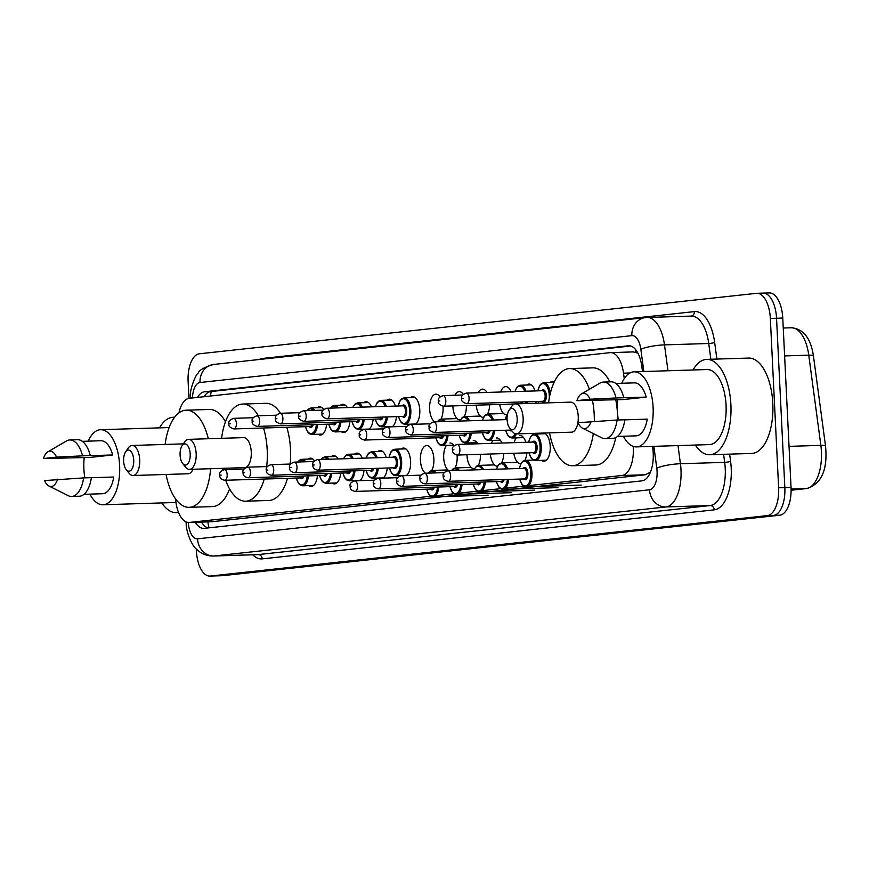 <?xml version="1.0" encoding="UTF-8"?>
<svg xmlns="http://www.w3.org/2000/svg" width="869" height="869" viewBox="0 0 869 869"><rect width="100%" height="100%" fill="white"/><g stroke="black" fill="none" stroke-linecap="round" stroke-linejoin="round"><path stroke-width="1.3" d="M317.218 407.757A14.132 6.746 88.2 0 1 319.531 406.801A14.132 6.746 88.2 0 1 323.692 409.527M340.485 405.226A14.132 6.746 88.2 0 1 342.81 404.27A14.132 6.746 88.2 0 1 347.328 407.583M363.763 402.705A14.132 6.746 88.2 0 1 366.077 401.75A14.132 6.746 88.2 0 1 371.487 406.833M387.031 400.185A14.132 6.746 88.2 0 1 389.355 399.219A14.132 6.746 88.2 0 1 395.406 406.084M410.309 397.654A14.132 6.746 88.2 0 1 412.623 396.698A14.132 6.746 88.2 0 1 419.792 410.103A14.132 6.746 88.2 0 1 415.491 424.257M434.761 421.856A14.132 6.746 88.2 0 1 429.623 409.027A14.132 6.746 88.2 0 1 435.901 394.178A14.132 6.746 88.2 0 1 440.051 396.905M442.962 406.192A14.132 6.746 88.2 0 1 443.06 407.572A14.132 6.746 88.2 0 1 440.941 419.119M460.277 419.89A14.132 6.746 88.2 0 1 460.059 419.912A14.132 6.746 88.2 0 1 452.89 406.507A14.132 6.746 88.2 0 1 452.868 405.91M454.856 395.243A14.132 6.746 88.2 0 1 459.169 391.647A14.132 6.746 88.2 0 1 463.318 394.374M478.135 392.712A14.132 6.746 88.2 0 1 482.436 389.127A14.132 6.746 88.2 0 1 486.966 392.44M500.631 392.006A14.132 6.746 88.2 0 1 505.715 386.596A14.132 6.746 88.2 0 1 511.124 391.68M526.668 385.032A14.132 6.746 88.2 0 1 528.982 384.076A14.132 6.746 88.2 0 1 535.032 390.931M549.936 382.501A14.132 6.746 88.2 0 1 552.26 381.545A14.132 6.746 88.2 0 1 554.205 382.078M331.306 456.594A14.132 6.746 88.2 0 1 333.62 455.638A14.132 6.746 88.2 0 1 338.15 458.951M354.574 454.063A14.132 6.746 88.2 0 1 356.898 453.107A14.132 6.746 88.2 0 1 362.297 458.191M377.852 451.543A14.132 6.746 88.2 0 1 380.166 450.587A14.132 6.746 88.2 0 1 386.216 457.442M401.12 449.012A14.132 6.746 88.2 0 1 403.433 448.056A14.132 6.746 88.2 0 1 410.602 461.461A14.132 6.746 88.2 0 1 406.312 475.615M308.028 459.114A14.132 6.746 88.2 0 1 310.352 458.159A14.132 6.746 88.2 0 1 314.502 460.885M425.571 473.214A14.132 6.746 88.2 0 1 420.433 460.396A14.132 6.746 88.2 0 1 426.712 445.536A14.132 6.746 88.2 0 1 433.87 458.93A14.132 6.746 88.2 0 1 431.763 470.477M448.849 470.694A14.132 6.746 88.2 0 1 443.701 457.865A14.132 6.746 88.2 0 1 446.362 445.439M449.979 443.005A14.132 6.746 88.2 0 1 454.139 445.732M457.051 455.03A14.132 6.746 88.2 0 1 457.148 456.41A14.132 6.746 88.2 0 1 455.03 467.957M474.365 468.728A14.132 6.746 88.2 0 1 474.137 468.739A14.132 6.746 88.2 0 1 466.979 455.345A14.132 6.746 88.2 0 1 466.957 454.748M468.945 444.081A14.132 6.746 88.2 0 1 469.629 442.918M473.257 440.485A14.132 6.746 88.2 0 1 477.776 443.798M491.452 443.375A14.132 6.746 88.2 0 1 492.897 440.387M496.525 437.965A14.132 6.746 88.2 0 1 501.934 443.038M514.187 442.658A14.132 6.746 88.2 0 1 516.175 437.867M519.803 435.434A14.132 6.746 88.2 0 1 525.854 442.288M540.757 433.87A14.132 6.746 88.2 0 1 542.082 433.099M544.07 433.034A14.132 6.746 88.2 0 1 550.24 446.308A14.132 6.746 88.2 0 1 543.961 461.167A14.132 6.746 88.2 0 1 541.583 460.364M650.718 471.454A26.504 12.644 88.2 0 1 649.73 472.508L649.958 472.486A8.831 4.215 -91.8 0 0 650.338 472.41M637.911 353.162L633.382 351.923M211.764 521.737L645.341 474.767L649.73 472.508M175.549 498.871A26.504 12.644 -91.8 0 0 188.888 522.475A26.504 12.644 -91.8 0 0 189.355 522.443L430.698 496.253M624.246 378.591L623.529 373.181A26.504 12.644 -91.8 0 0 610.505 352.629A26.504 12.644 -91.8 0 0 610.049 352.662L189.236 398.317A26.504 12.644 -91.8 0 0 178.938 412.873M528.634 485.63L622.008 475.495A26.504 12.644 -91.8 0 0 633.24 446.394M435.543 495.732L453.976 493.733M458.81 493.201L477.244 491.202M482.089 490.681L500.522 488.682M505.356 488.15L523.79 486.151M326.625 424.224A14.132 6.746 88.2 0 1 320.422 435.054A14.132 6.746 88.2 0 1 318.054 434.25M349.892 421.704A14.132 6.746 88.2 0 1 343.7 432.534A14.132 6.746 88.2 0 1 341.321 431.719M373.159 419.184A14.132 6.746 88.2 0 1 368.956 429.308M396.438 416.653A14.132 6.746 88.2 0 1 392.223 426.777M466.349 405.486A14.132 6.746 88.2 0 1 464.22 416.588M489.627 404.758A14.132 6.746 88.2 0 1 487.487 414.068M483.555 417.37A14.132 6.746 88.2 0 1 483.327 417.381A14.132 6.746 88.2 0 1 476.245 405.182M512.797 404.031A14.132 6.746 88.2 0 1 512.656 405.258M506.823 414.839A14.132 6.746 88.2 0 1 506.594 414.861A14.132 6.746 88.2 0 1 499.729 404.443M536.064 401.5A14.132 6.746 88.2 0 1 535.858 403.238M317.435 475.593A14.132 6.746 88.2 0 1 311.232 486.423A14.132 6.746 88.2 0 1 308.864 485.608M340.702 473.062A14.132 6.746 88.2 0 1 334.511 483.892A14.132 6.746 88.2 0 1 332.132 483.088M363.981 470.542A14.132 6.746 88.2 0 1 359.766 480.666M387.248 468.011A14.132 6.746 88.2 0 1 383.033 478.146M480.438 454.324A14.132 6.746 88.2 0 1 478.308 465.426M503.716 453.596A14.132 6.746 88.2 0 1 501.576 462.905M497.633 466.208A14.132 6.746 88.2 0 1 497.416 466.218A14.132 6.746 88.2 0 1 490.333 454.009M526.886 452.868A14.132 6.746 88.2 0 1 524.843 460.374M520.911 463.677A14.132 6.746 88.2 0 1 520.683 463.698A14.132 6.746 88.2 0 1 513.818 453.27M195.319 522.269A26.504 12.644 -91.8 0 0 203.737 528.385A26.504 12.644 -91.8 0 0 204.204 528.352L641.909 480.861A26.504 12.644 -91.8 0 0 652.804 448.458L652.521 446.384M208.006 527.939A26.504 12.644 88.2 0 1 201.521 522.073M188.942 398.35L188.117 381.61A26.504 12.644 88.2 0 1 199.425 353.781L756.443 293.342A26.504 12.644 88.2 0 1 756.91 293.309A26.504 12.644 88.2 0 1 770.336 318.434L778.624 487.781A26.504 12.644 88.2 0 1 767.316 515.61L210.298 576.049A26.504 12.644 88.2 0 1 209.842 576.071A26.504 12.644 88.2 0 1 196.405 550.946L196.307 549.002M756.91 293.309L763.112 293.114A26.504 12.644 88.2 0 0 762.656 293.146A26.504 12.644 88.2 0 1 763.112 293.114A26.504 12.644 88.2 0 1 776.549 318.239L784.837 487.585A26.504 12.644 88.2 0 1 773.529 515.415L216.511 575.854A26.504 12.644 88.2 0 1 216.044 575.886A26.504 12.644 88.2 0 1 215.577 575.875M642.495 371.563L641.789 366.305A26.504 12.644 -91.8 0 0 628.765 345.753A26.504 12.644 -91.8 0 0 628.309 345.786L204.519 391.767A26.504 12.644 -91.8 0 0 197.48 397.426M203.998 396.709A26.504 12.644 88.2 0 1 210.732 391.571L630.709 346.003M768.859 292.951A26.504 12.644 88.2 0 1 769.326 292.929L763.112 293.114A26.504 12.644 88.2 0 1 776.549 318.239L784.837 487.585A26.504 12.644 88.2 0 1 773.529 515.415L216.511 575.854A26.504 12.644 88.2 0 1 216.044 575.886L209.842 576.071M769.326 292.929A26.504 12.644 88.2 0 1 782.763 318.054L791.04 487.39A26.504 12.644 88.2 0 1 779.732 515.219L222.714 575.658A26.504 12.644 88.2 0 1 222.258 575.691A26.504 12.644 88.2 0 1 221.791 575.68M178.493 512.319A47.708 22.768 88.2 0 1 176.211 512.634A47.708 22.768 88.2 0 1 161.862 502.923M88.247 441.148A37.552 17.912 88.2 0 1 100.587 429.71A37.552 17.912 88.2 0 1 119.618 465.306A37.552 17.912 88.2 0 1 102.944 504.77A37.552 17.912 88.2 0 1 89.92 494.135M84.836 477.863A37.552 17.912 88.2 0 1 83.913 469.173A37.552 17.912 88.2 0 1 84.206 457.637M175.951 502.478A37.552 17.912 88.2 0 1 175.896 502.478L102.944 504.77M47.904 451.815L66.489 440.963A28.275 13.491 88.2 0 1 69.835 439.953A28.275 13.491 88.2 0 1 82.566 455.845L112.688 454.976L89.768 457.452L43.45 458.539A17.673 8.429 88.2 0 1 47.904 451.815A17.673 8.429 88.2 0 1 56.572 457.116L43.45 458.539M82.349 441.333L100.934 440.746A26.504 12.644 88.2 0 1 112.688 454.976M56.572 457.116L82.566 455.845M69.835 439.953L77.602 439.714A28.275 13.491 88.2 0 1 90.322 455.606M91.386 477.722L113.763 477.027A26.504 12.644 88.2 0 1 102.596 493.733L84.011 494.32M159.505 427.863A47.708 22.768 88.2 0 1 173.224 417.261A47.708 22.768 88.2 0 1 174.56 417.305M57.647 479.156A17.673 8.429 88.2 0 1 48.968 486.01A17.673 8.429 88.2 0 1 44.525 480.579L83.641 477.896A28.275 13.491 88.2 0 1 71.616 496.471A28.275 13.491 88.2 0 1 68.206 495.678L48.968 486.01M83.641 477.896L91.397 477.657A28.275 13.491 88.2 0 1 79.372 496.232L71.616 496.471M133.717 460.059A10.602 5.062 88.2 0 1 131.469 469.749A10.602 5.062 88.2 0 1 126.211 469.597A10.602 5.062 88.2 0 1 123.637 461.157A10.602 5.062 88.2 0 1 125.657 451.793A10.602 5.062 88.2 0 1 130.719 451.141A10.602 5.062 88.2 0 1 133.717 460.059M125.657 451.793L128.275 448.002A15.023 7.169 88.2 0 1 132.088 445.471A15.023 7.169 88.2 0 1 139.703 459.712A15.023 7.169 88.2 0 1 133.033 475.506A15.023 7.169 88.2 0 1 129.068 473.214L126.211 469.597M133.033 475.506L188.128 473.768A15.023 7.169 -91.8 0 0 193.037 469.26M210.602 468.717A48.599 23.191 88.2 0 1 189.181 507.333A48.599 23.191 88.2 0 1 166.088 474.463M229.579 488.932A48.599 23.191 88.2 0 1 212.46 506.594L189.181 507.333M165.143 444.439A48.599 23.191 88.2 0 1 186.129 410.19A48.599 23.191 88.2 0 1 208.31 438.726M186.129 410.19L209.418 409.462A48.599 23.191 88.2 0 1 225.473 421.726M190.181 453.933A10.602 5.062 88.2 0 1 187.921 463.622A10.602 5.062 88.2 0 1 182.664 463.47A10.602 5.062 88.2 0 1 180.089 455.03A10.602 5.062 88.2 0 1 182.11 445.678A10.602 5.062 88.2 0 1 187.172 445.015A10.602 5.062 88.2 0 1 190.181 453.933M182.11 445.678L184.728 441.876A15.023 7.169 88.2 0 1 188.54 439.356A15.023 7.169 88.2 0 1 196.155 453.585A15.023 7.169 88.2 0 1 189.485 469.379A15.023 7.169 88.2 0 1 185.521 467.087L182.664 463.47M189.485 469.379L244.591 467.641A15.023 7.169 -91.8 0 0 251.26 451.858A15.023 7.169 -91.8 0 0 243.646 437.618L188.54 439.356M263.513 428.004A48.599 23.191 88.2 0 1 267.217 450.131A48.599 23.191 88.2 0 1 266.674 466.577M264.219 479.058A48.599 23.191 88.2 0 1 245.645 501.207A48.599 23.191 88.2 0 1 225.712 480.264M222.877 470.031A48.599 23.191 88.2 0 1 222.551 468.337M286.792 427.276A48.599 23.191 88.2 0 1 290.507 449.392A48.599 23.191 88.2 0 1 290.148 464.046M287.498 478.319A48.599 23.191 88.2 0 1 268.923 500.468L245.645 501.207M221.606 438.313A48.599 23.191 88.2 0 1 242.592 404.063A48.599 23.191 88.2 0 1 258.321 415.762M242.592 404.063L265.871 403.335A48.599 23.191 88.2 0 1 280.524 413.275M517.164 418.467A10.602 5.062 88.2 0 1 514.904 428.145A10.602 5.062 88.2 0 1 509.658 427.993A10.602 5.062 88.2 0 1 507.083 419.553A10.602 5.062 88.2 0 1 509.093 410.201A10.602 5.062 88.2 0 1 514.155 409.538A10.602 5.062 88.2 0 1 517.164 418.467M509.093 410.201L511.711 406.399A15.023 7.169 88.2 0 1 515.523 403.879A15.023 7.169 88.2 0 1 523.138 418.108A15.023 7.169 88.2 0 1 516.468 433.903A15.023 7.169 88.2 0 1 512.504 431.621L509.658 427.993M516.468 433.903L571.574 432.175A15.023 7.169 -91.8 0 0 578.243 416.381A15.023 7.169 -91.8 0 0 570.629 402.141L515.523 403.879M592.506 400.609A48.599 23.191 88.2 0 1 594.2 414.654A48.599 23.191 88.2 0 1 594.309 421.117M593.331 433.588A48.599 23.191 88.2 0 1 572.628 465.73A48.599 23.191 88.2 0 1 549.534 432.86M615.773 399.816A48.599 23.191 88.2 0 1 617.49 413.916A48.599 23.191 88.2 0 1 617.598 419.999M615.773 437.585A48.599 23.191 88.2 0 1 595.906 465.002L572.628 465.73M548.589 402.836A48.599 23.191 88.2 0 1 569.575 368.586A48.599 23.191 88.2 0 1 589.41 389.258M569.575 368.586L592.854 367.859A48.599 23.191 88.2 0 1 609.842 381.871M692.995 369.977A47.708 22.768 88.2 0 1 706.714 359.386A47.708 22.768 88.2 0 1 730.894 404.606A47.708 22.768 88.2 0 1 709.712 454.759A47.708 22.768 88.2 0 1 695.352 445.037M706.714 359.386L748.622 358.071A47.708 22.768 88.2 0 1 772.802 403.292A47.708 22.768 88.2 0 1 751.62 453.444L709.712 454.759M621.748 383.262A37.552 17.912 88.2 0 1 634.088 371.823A37.552 17.912 88.2 0 1 653.108 407.42A37.552 17.912 88.2 0 1 636.434 446.894A37.552 17.912 88.2 0 1 623.41 436.249M618.326 419.977A37.552 17.912 88.2 0 1 617.403 411.298A37.552 17.912 88.2 0 1 617.696 399.751M634.088 371.823L707.029 369.542A37.552 17.912 88.2 0 1 726.06 405.128A37.552 17.912 88.2 0 1 709.386 444.602L636.434 446.894M581.394 393.939L599.979 383.088A28.275 13.491 88.2 0 1 603.336 382.078A28.275 13.491 88.2 0 1 616.056 397.969L646.178 397.09L623.269 399.577L576.94 400.652A17.673 8.429 88.2 0 1 581.394 393.939A17.673 8.429 88.2 0 1 590.062 399.229L576.94 400.652M615.839 383.446L634.424 382.871A26.504 12.644 88.2 0 1 646.178 397.09M590.062 399.229L616.056 397.969M603.336 382.078L611.092 381.828A28.275 13.491 88.2 0 1 623.812 397.72M624.876 419.846L647.253 419.14A26.504 12.644 88.2 0 1 636.086 435.847L617.501 436.434M591.137 421.28A17.673 8.429 88.2 0 1 582.469 428.135A17.673 8.429 88.2 0 1 578.015 422.703L617.131 420.02A28.275 13.491 88.2 0 1 605.106 438.595A28.275 13.491 88.2 0 1 601.696 437.791L582.469 428.135M617.131 420.02L624.887 419.77A28.275 13.491 88.2 0 1 612.862 438.345L605.106 438.595M207.908 521.878A26.504 23.278 83.8 0 0 209.092 527.82M211.232 391.517A26.504 23.278 83.8 0 0 210.559 396.003M635.565 349.534A26.504 23.278 83.8 0 0 635.456 352.064M649.958 472.486A26.504 23.278 83.8 0 0 649.99 473.192M212.688 521.704L189.355 522.443M629.971 372.975L623.529 373.181M645.341 474.767L622.008 475.495M188.291 522.465A17.673 8.429 -91.8 0 0 197.535 538.823L649.534 489.79A17.673 8.429 -91.8 0 0 657.073 471.237A17.673 8.429 -91.8 0 0 656.79 468.185L653.857 446.34M678.005 445.591L680.438 463.742A35.336 16.859 88.2 0 1 680.992 469.836A35.336 16.859 88.2 0 1 665.915 506.942L213.915 555.986A35.336 16.859 88.2 0 1 213.296 556.019L257.539 554.639A35.336 16.859 -91.8 0 0 258.147 554.596L710.147 505.552A35.336 16.859 -91.8 0 0 725.224 468.445A35.336 16.859 -91.8 0 0 724.67 462.351L723.595 454.324M729.634 454.129L730.579 461.243A39.757 18.966 88.2 0 1 714.242 509.842L262.242 558.876A4.421 3.878 83.8 0 0 258.147 554.596L213.915 555.986A17.673 15.523 -96.2 0 1 197.535 538.823M730.579 461.243A4.421 0.815 -7.6 0 1 724.67 462.351L680.438 463.742A17.673 3.259 172.4 0 0 656.79 468.185M262.242 558.876A39.757 18.966 88.2 0 1 252.727 554.791M259.125 359.516A39.757 18.966 88.2 0 1 262.568 358.452L694.418 311.602A39.757 18.966 88.2 0 1 714.644 342.375L716.882 359.06M210.298 576.049L222.714 575.658M767.316 515.61L779.732 515.219M778.624 487.781L791.04 487.39M770.336 318.434L782.763 318.054M649.534 489.79A17.673 15.523 -96.2 0 0 665.915 506.942L710.147 505.552A4.421 3.878 83.8 0 1 714.242 509.842M643.831 371.519L640.855 349.327A17.673 3.259 172.4 0 1 664.492 344.884L708.735 343.494A35.336 16.859 -91.8 0 0 691.376 316.088L647.144 317.478A35.336 16.859 88.2 0 1 664.492 344.884L667.968 370.77M710.842 359.255L708.735 343.494A4.421 0.815 -7.6 0 0 714.644 342.375M646.525 317.522A35.336 16.859 88.2 0 1 647.144 317.478L645.482 317.598A17.673 15.523 -96.2 0 1 646.525 317.522M640.855 349.327A17.673 8.429 -91.8 0 0 631.861 335.651L200.011 382.501A17.673 8.429 -91.8 0 0 192.451 397.969A17.673 2.129 -178 0 1 190.311 396.872L190.268 398.208M691.159 316.099A4.421 3.878 83.8 0 0 694.418 311.602M262.557 359.136A4.421 3.878 83.8 0 0 262.568 358.452M631.861 335.651A17.673 15.523 -96.2 0 1 645.482 317.598L213.633 364.448C204.378 367.196 199.24 370.075 198.208 373.083C195.427 374.496 189.453 390.724 190.311 396.872M200.011 382.501A17.673 15.523 -96.2 0 1 213.633 364.448M204.367 396.145L204.943 396.123M210.732 391.571L204.519 391.767M629.232 345.764L628.309 345.786M813.449 355.975L825.55 446.166A8.831 1.629 172.4 0 0 820.857 445.362L808.757 355.16A35.336 16.859 -91.8 0 0 791.398 327.765C803.467 328.895 810.81 338.302 813.449 355.975A8.831 1.629 172.4 0 0 808.757 355.16L784.609 355.921M825.55 446.166C827.755 469.727 821.52 483.848 806.856 488.519A8.831 7.756 -96.2 0 1 806.334 488.563A35.336 16.859 -91.8 0 0 820.857 445.362L789.03 446.362M806.856 488.519L791.105 490.235L806.334 488.563L791.094 489.041M297.85 462.004L299.501 460.168L301.836 459.31A13.252 6.322 88.2 0 1 305.66 461.765M304.117 461.808A12.372 5.898 -91.8 0 0 298.176 461.993M304.02 476.006A6.181 2.955 88.2 0 1 300.131 477.928M224.821 480.285C221.204 479.558 219.542 477.874 219.814 475.256C218.977 472.921 220.541 471.074 224.484 469.694A5.301 2.531 88.2 0 1 227.167 474.713A5.301 2.531 88.2 0 1 224.821 480.285L300.87 477.907A5.301 2.531 -91.8 0 0 302.705 476.049M221.193 475.071L220.346 475.158L221.193 475.071M308.462 475.875A13.252 6.322 88.2 0 1 302.673 485.804L313.557 485.456M296.318 478.048A12.372 5.898 -91.8 0 0 302.325 484.891A12.372 5.898 -91.8 0 0 307.246 475.908M321.117 459.484L322.779 457.648L325.115 456.79A13.252 6.322 88.2 0 1 328.938 459.234M327.396 459.288A12.372 5.898 -91.8 0 0 321.443 459.473M327.287 473.486A6.181 2.955 88.2 0 1 323.398 475.397M248.089 477.765C244.471 477.027 242.809 475.354 243.092 472.725C242.255 470.401 243.809 468.543 247.752 467.164A5.301 2.531 88.2 0 1 250.446 472.193A5.301 2.531 88.2 0 1 248.089 477.765L324.148 475.376A5.301 2.531 -91.8 0 0 325.984 473.529M244.461 472.54L243.624 472.638L244.461 472.54M331.73 473.344A13.252 6.322 88.2 0 1 325.94 483.273L336.824 482.936M319.586 475.517A12.372 5.898 -91.8 0 0 325.593 482.371A12.372 5.898 -91.8 0 0 330.524 473.388M343.44 458.778L346.047 455.117L348.382 454.259A13.252 6.322 88.2 0 1 353.216 458.474M351.847 458.517A12.372 5.898 -91.8 0 0 343.646 458.778M350.565 470.965A6.181 2.955 88.2 0 1 346.677 472.877M271.356 475.245C267.75 474.507 266.077 472.823 266.359 470.205C265.523 467.88 267.076 466.023 271.03 464.643A5.301 2.531 88.2 0 1 273.713 469.673A5.301 2.531 88.2 0 1 271.356 475.245L347.415 472.855A5.301 2.531 -91.8 0 0 349.251 470.998M267.739 470.02L266.892 470.107L267.739 470.02M355.008 470.824A13.252 6.322 88.2 0 1 349.219 480.753L360.103 480.416M342.864 472.997A12.372 5.898 -91.8 0 0 348.871 479.84A12.372 5.898 -91.8 0 0 353.792 470.857M366.088 458.072L367.717 454.346L369.314 452.597L371.66 451.739A13.252 6.322 88.2 0 1 377.189 457.724M375.908 457.767A12.372 5.898 -91.8 0 0 366.24 458.072M373.833 468.434A6.181 2.955 88.2 0 1 369.944 470.357M294.634 472.714C291.017 471.976 289.355 470.303 289.638 467.674C288.801 465.349 290.355 463.492 294.298 462.123A5.301 2.531 88.2 0 1 296.992 467.142A5.301 2.531 88.2 0 1 294.634 472.714L370.683 470.325A5.301 2.531 -91.8 0 0 372.529 468.478M291.006 467.489L290.17 467.587L291.006 467.489M378.276 468.293A13.252 6.322 88.2 0 1 372.486 478.232L383.37 477.885M366.131 470.477A12.372 5.898 -91.8 0 0 372.138 477.32A12.372 5.898 -91.8 0 0 377.059 468.337M388.943 457.355L390.996 451.815L392.592 450.077L394.928 449.208A13.252 6.322 88.2 0 1 401.641 461.776A13.252 6.322 88.2 0 1 395.764 475.701L406.649 475.365M389.41 467.946A12.372 5.898 -91.8 0 0 396.351 474.441A12.372 5.898 -91.8 0 0 400.446 461.841A12.372 5.898 -91.8 0 0 395.384 450.338A12.372 5.898 -91.8 0 0 389.073 457.355M392.886 457.235A6.181 2.955 88.2 0 1 397.513 462.167A6.181 2.955 88.2 0 1 396.231 467.761A6.181 2.955 88.2 0 1 393.212 467.826M393.961 467.804A5.301 2.531 -91.8 0 0 396.318 462.232A5.301 2.531 -91.8 0 0 393.624 457.203L317.576 459.592A5.301 2.531 88.2 0 1 320.259 464.622A5.301 2.531 88.2 0 1 317.902 470.194L393.961 467.804M314.274 464.969L313.437 465.056L314.274 464.969M428.2 473.138L429.862 471.302L432.197 470.433A13.252 6.322 88.2 0 1 436.021 472.888M434.478 472.942A12.372 5.898 -91.8 0 0 428.536 473.127M434.381 487.14A6.181 2.955 88.2 0 1 430.492 489.051M355.171 491.419C351.565 490.681 349.892 488.997 350.174 486.379C349.338 484.055 350.902 482.197 354.845 480.818A5.301 2.531 88.2 0 1 357.528 485.847A5.301 2.531 88.2 0 1 355.171 491.419L431.23 489.03A5.301 2.531 -91.8 0 0 433.066 487.183M351.554 486.195L350.707 486.282L351.554 486.195M438.823 486.998A13.252 6.322 88.2 0 1 433.034 496.927L488.128 495.2M426.679 489.171A12.372 5.898 -91.8 0 0 432.686 496.014A12.372 5.898 -91.8 0 0 437.607 487.031M451.478 470.607L453.14 468.771L455.475 467.913A13.252 6.322 88.2 0 1 459.299 470.368M457.757 470.411A12.372 5.898 -91.8 0 0 451.804 470.596M457.648 484.609A6.181 2.955 88.2 0 1 453.759 486.531M378.449 488.889C374.832 488.161 373.17 486.477 373.453 483.859C372.616 481.524 374.17 479.677 378.113 478.298A5.301 2.531 88.2 0 1 380.807 483.316A5.301 2.531 88.2 0 1 378.449 488.889L454.498 486.51A5.301 2.531 -91.8 0 0 456.344 484.652M374.821 483.675L373.985 483.761L374.821 483.675M462.091 484.478A13.252 6.322 88.2 0 1 456.301 494.407L511.406 492.68M449.946 486.651A12.372 5.898 -91.8 0 0 455.953 493.494A12.372 5.898 -91.8 0 0 460.885 484.511M473.801 469.912L476.408 466.251L478.743 465.382A13.252 6.322 88.2 0 1 483.566 469.608M482.208 469.64A12.372 5.898 -91.8 0 0 474.007 469.901M480.926 482.089A6.181 2.955 88.2 0 1 477.027 484M401.717 486.368C398.111 485.63 396.438 483.957 396.72 481.328C395.884 479.004 397.437 477.146 401.391 475.767A5.301 2.531 88.2 0 1 404.074 480.796A5.301 2.531 88.2 0 1 401.717 486.368L477.776 483.979A5.301 2.531 -91.8 0 0 479.612 482.132M398.089 481.144L397.252 481.241L398.089 481.144M485.369 481.947A13.252 6.322 88.2 0 1 479.579 491.876L534.674 490.149M473.225 484.12A12.372 5.898 -91.8 0 0 479.232 490.974A12.372 5.898 -91.8 0 0 484.152 481.991M496.449 469.195L498.078 465.469L499.675 463.72L502.021 462.862A13.252 6.322 88.2 0 1 507.55 468.847M506.269 468.891A12.372 5.898 -91.8 0 0 496.601 469.195M504.194 479.558A6.181 2.955 88.2 0 1 500.305 481.48M424.995 483.848C421.378 483.11 419.716 481.426 419.999 478.808C419.162 476.473 420.715 474.626 424.659 473.247A5.301 2.531 88.2 0 1 427.342 478.276A5.301 2.531 88.2 0 1 424.995 483.848L501.044 481.459A5.301 2.531 -91.8 0 0 502.89 479.601M421.367 478.623L420.531 478.71L421.367 478.623M508.637 479.427A13.252 6.322 88.2 0 1 502.847 489.356L557.952 487.628M496.492 481.6A12.372 5.898 -91.8 0 0 502.499 488.443A12.372 5.898 -91.8 0 0 507.42 479.46M519.304 468.478L521.357 462.949L522.953 461.2L525.289 460.342A13.252 6.322 88.2 0 1 532.002 472.899A13.252 6.322 88.2 0 1 526.125 486.836L581.22 485.098M519.76 479.069A12.372 5.898 -91.8 0 0 526.712 485.575A12.372 5.898 -91.8 0 0 530.807 472.975A12.372 5.898 -91.8 0 0 525.734 461.461A12.372 5.898 -91.8 0 0 519.434 468.478M523.247 468.358A6.181 2.955 88.2 0 1 527.874 473.29A6.181 2.955 88.2 0 1 526.592 478.884A6.181 2.955 88.2 0 1 523.572 478.949M524.322 478.928A5.301 2.531 -91.8 0 0 526.668 473.355A5.301 2.531 -91.8 0 0 523.985 468.337L447.937 470.726A5.301 2.531 88.2 0 1 450.62 475.745A5.301 2.531 88.2 0 1 448.263 481.317L524.322 478.928M444.635 476.093L443.798 476.19L444.635 476.093M528.58 442.202L530.622 436.672L532.219 434.924L534.565 434.065A13.252 6.322 88.2 0 1 541.278 446.623A13.252 6.322 88.2 0 1 535.391 460.548L546.275 460.212M529.036 452.792A12.372 5.898 -91.8 0 0 535.977 459.299A12.372 5.898 -91.8 0 0 540.083 446.699A12.372 5.898 -91.8 0 0 535.011 435.184A12.372 5.898 -91.8 0 0 528.7 442.202M532.512 442.082A6.181 2.955 88.2 0 1 537.14 447.014A6.181 2.955 88.2 0 1 535.869 452.608A6.181 2.955 88.2 0 1 532.849 452.673M533.588 452.651A5.301 2.531 -91.8 0 0 535.945 447.079A5.301 2.531 -91.8 0 0 533.262 442.06L457.203 444.439A5.301 2.531 88.2 0 1 459.886 449.469A5.301 2.531 88.2 0 1 457.539 455.041L533.588 452.651M453.911 449.816L453.075 449.914L453.911 449.816M317.652 424.506A13.252 6.322 88.2 0 1 311.862 434.446L309.473 433.729L307.767 432.089L305.377 426.69M305.508 426.69A12.372 5.898 -91.8 0 0 311.515 433.533A12.372 5.898 -91.8 0 0 316.435 424.55M236.357 423.355A5.301 2.531 88.2 0 1 234 428.928C229.981 427.711 228.308 426.038 229.003 423.898C228.167 421.563 229.72 419.716 233.674 418.337A5.301 2.531 88.2 0 1 236.357 423.355M229.535 423.8L230.372 423.703L229.535 423.8M234 428.928L310.059 426.538A5.301 2.531 -91.8 0 0 311.895 424.691M321.91 407.604L311.026 407.952A13.252 6.322 88.2 0 1 314.85 410.407M313.209 424.648A6.181 2.955 88.2 0 1 309.31 426.57M313.307 410.45A12.372 5.898 -91.8 0 0 307.354 410.635M340.92 421.986A13.252 6.322 88.2 0 1 335.13 431.915L332.74 431.209L331.035 429.558L328.645 424.17M328.775 424.159A12.372 5.898 -91.8 0 0 334.782 431.002A12.372 5.898 -91.8 0 0 339.703 422.019M259.625 420.835A5.301 2.531 88.2 0 1 257.278 426.407C253.248 425.191 251.586 423.507 252.271 421.367C251.434 419.043 252.998 417.185 256.942 415.806A5.301 2.531 88.2 0 1 259.625 420.835M252.803 421.269L253.65 421.183L252.803 421.269M257.278 426.407L333.327 424.018A5.301 2.531 -91.8 0 0 335.173 422.171M345.178 405.084L334.304 405.421A13.252 6.322 88.2 0 1 338.117 407.876M336.477 422.128A6.181 2.955 88.2 0 1 332.588 424.039M336.575 407.93A12.372 5.898 -91.8 0 0 330.633 408.115M364.187 419.455A13.252 6.322 88.2 0 1 358.397 429.395L356.018 428.678L354.313 427.037L351.923 421.639M352.043 421.639A12.372 5.898 -91.8 0 0 358.061 428.482A12.372 5.898 -91.8 0 0 362.981 419.499M282.903 418.304A5.301 2.531 88.2 0 1 280.546 423.876C276.516 422.66 274.854 420.987 275.549 418.847C274.713 416.512 276.266 414.665 280.209 413.286A5.301 2.531 88.2 0 1 282.903 418.304M276.081 418.749L276.918 418.662L276.081 418.749M280.546 423.876L356.605 421.498A5.301 2.531 -91.8 0 0 358.441 419.64M368.456 402.553L357.572 402.901A13.252 6.322 88.2 0 1 362.395 407.116M359.755 419.597A6.181 2.955 88.2 0 1 355.856 421.519M361.037 407.159A12.372 5.898 -91.8 0 0 352.825 407.42M387.465 416.935A13.252 6.322 88.2 0 1 381.676 426.864L379.286 426.158L377.581 424.517L375.191 419.119M375.321 419.108A12.372 5.898 -91.8 0 0 381.328 425.962A12.372 5.898 -91.8 0 0 386.249 416.979M306.17 415.784A5.301 2.531 88.2 0 1 303.813 421.356C299.794 420.14 298.132 418.456 298.817 416.316C297.98 413.992 299.544 412.134 303.487 410.755A5.301 2.531 88.2 0 1 306.17 415.784M299.349 416.229L300.196 416.132L299.349 416.229M303.813 421.356L379.872 418.967A5.301 2.531 -91.8 0 0 381.708 417.12M391.723 400.033L380.839 400.37A13.252 6.322 88.2 0 1 386.379 406.366M383.023 417.077A6.181 2.955 88.2 0 1 379.134 418.988M385.097 406.399A12.372 5.898 -91.8 0 0 375.43 406.703M415.002 397.513L404.118 397.85A13.252 6.322 88.2 0 1 410.831 410.418A13.252 6.322 88.2 0 1 404.943 424.344L402.564 423.627L400.848 421.986L398.458 416.588M398.589 416.588A12.372 5.898 -91.8 0 0 405.53 423.084A12.372 5.898 -91.8 0 0 409.636 410.483A12.372 5.898 -91.8 0 0 404.563 398.98A12.372 5.898 -91.8 0 0 398.263 405.986M402.065 405.866A6.181 2.955 88.2 0 1 406.692 410.798A6.181 2.955 88.2 0 1 405.421 416.392A6.181 2.955 88.2 0 1 402.401 416.468M327.092 418.825L403.14 416.447A5.301 2.531 -91.8 0 0 405.497 410.874A5.301 2.531 -91.8 0 0 402.814 405.845L326.755 408.234A5.301 2.531 88.2 0 1 329.449 413.264A5.301 2.531 88.2 0 1 327.092 418.825C323.062 417.609 321.4 415.936 322.095 413.796C321.258 411.461 322.812 409.614 326.755 408.234M322.627 413.698L323.464 413.611L322.627 413.698M448.013 435.641A13.252 6.322 88.2 0 1 442.223 445.569L439.833 444.852L438.128 443.212L435.738 437.813M435.858 437.813A12.372 5.898 -91.8 0 0 441.876 444.656A12.372 5.898 -91.8 0 0 446.796 435.673M366.718 434.489A5.301 2.531 88.2 0 1 364.361 440.062C360.342 438.845 358.669 437.161 359.364 435.021C358.528 432.697 360.081 430.839 364.024 429.46A5.301 2.531 88.2 0 1 366.718 434.489M359.896 434.924L360.733 434.837L359.896 434.924M364.361 440.062L440.42 437.672A5.301 2.531 -91.8 0 0 442.256 435.814M457.072 418.586L441.387 419.075A13.252 6.322 88.2 0 1 445.21 421.53M443.57 435.782A6.181 2.955 88.2 0 1 439.671 437.694M443.668 421.574A12.372 5.898 -91.8 0 0 437.715 421.769M471.28 433.11A13.252 6.322 88.2 0 1 465.491 443.049L463.101 442.332L461.396 440.692L459.006 435.293M459.136 435.293A12.372 5.898 -91.8 0 0 465.143 442.136A12.372 5.898 -91.8 0 0 470.064 433.153M389.985 431.958A5.301 2.531 88.2 0 1 387.639 437.531C383.609 436.314 381.947 434.641 382.632 432.49C381.795 430.166 383.359 428.319 387.302 426.94A5.301 2.531 88.2 0 1 389.985 431.958M383.164 432.404L384.011 432.306L383.164 432.404M387.639 437.531L463.688 435.141A5.301 2.531 -91.8 0 0 465.523 433.294M480.34 416.055L464.654 416.555A13.252 6.322 88.2 0 1 469.488 420.77M466.838 433.251A6.181 2.955 88.2 0 1 462.949 435.173M468.119 420.813A12.372 5.898 -91.8 0 0 459.918 421.063M494.548 430.589A13.252 6.322 88.2 0 1 488.758 440.518L486.379 439.801L484.674 438.161L482.273 432.773M482.404 432.762A12.372 5.898 -91.8 0 0 488.411 439.605A12.372 5.898 -91.8 0 0 493.342 430.622M413.264 429.438A5.301 2.531 88.2 0 1 410.907 435.011C406.877 433.794 405.215 432.11 405.91 429.97C405.073 427.646 406.627 425.788 410.57 424.409A5.301 2.531 88.2 0 1 413.264 429.438M406.442 429.873L407.279 429.786L406.442 429.873M410.907 435.011L486.966 432.621A5.301 2.531 -91.8 0 0 488.802 430.763M503.618 413.535L487.933 414.024A13.252 6.322 88.2 0 1 493.462 420.009M490.105 430.731A6.181 2.955 88.2 0 1 486.216 432.643M492.18 420.053A12.372 5.898 -91.8 0 0 482.512 420.357M516.414 433.903A13.252 6.322 88.2 0 1 512.037 437.998L509.647 437.281L507.941 435.641L505.552 430.242M505.682 430.242A12.372 5.898 -91.8 0 0 515.154 433.685M436.531 426.907A5.301 2.531 88.2 0 1 434.174 432.48C430.155 431.263 428.482 429.59 429.177 427.45C428.341 425.115 429.894 423.268 433.848 421.889A5.301 2.531 88.2 0 1 436.531 426.907M429.71 427.352L430.546 427.266L429.71 427.352M434.174 432.48L510.233 430.101A5.301 2.531 -91.8 0 0 511.059 429.775M511.798 430.72A6.181 2.955 88.2 0 1 509.495 430.122M507.474 414.263A12.372 5.898 -91.8 0 0 505.345 419.64M527.092 401.782A13.252 6.322 88.2 0 1 526.864 403.52M525.626 403.564A12.372 5.898 -91.8 0 0 525.886 401.826M445.808 400.631A5.301 2.531 88.2 0 1 443.451 406.203C439.421 404.987 437.759 403.314 438.454 401.174C437.618 398.838 439.171 396.992 443.114 395.612A5.301 2.531 88.2 0 1 445.808 400.631M438.986 401.076L439.823 400.989L438.986 401.076M519.912 403.737A5.301 2.531 -91.8 0 0 521.346 401.967M531.361 384.88L520.477 385.228A13.252 6.322 88.2 0 1 526.006 391.213M522.649 401.923A6.181 2.955 88.2 0 1 521.856 403.672M524.724 391.256A12.372 5.898 -91.8 0 0 515.056 391.561M538.226 401.435A12.372 5.898 -91.8 0 0 538.747 403.151M548.458 402.847A12.372 5.898 -91.8 0 0 548.708 401.934M549.23 398.545A12.372 5.898 -91.8 0 0 549.273 395.33A12.372 5.898 -91.8 0 0 544.2 383.826A12.372 5.898 -91.8 0 0 537.889 390.844M541.702 390.724A6.181 2.955 88.2 0 1 546.329 395.656A6.181 2.955 88.2 0 1 545.059 401.25A6.181 2.955 88.2 0 1 542.039 401.315M466.718 403.683L542.777 401.293A5.301 2.531 -91.8 0 0 545.135 395.721A5.301 2.531 -91.8 0 0 542.441 390.702L466.392 393.081A5.301 2.531 88.2 0 1 469.075 398.111A5.301 2.531 88.2 0 1 466.718 403.683C462.699 402.466 461.026 400.783 461.721 398.643C460.885 396.318 462.438 394.461 466.392 393.081M462.254 398.545L463.101 398.458L462.254 398.545M554.064 382.382L543.744 382.697A13.252 6.322 88.2 0 1 550.305 393.353M205.301 394.884L204.812 396.622M212.221 521.737L188.888 522.475M633.838 351.891L610.505 352.629M186.118 521.921L186.14 522.475C185.933 532.773 192.592 546.818 196.807 549.49C201.467 553.901 206.963 556.084 213.296 556.019M222.258 575.691L216.044 575.886M791.398 327.765L783.241 328.015M176.211 512.634L178.59 512.558M100.587 429.71L169.129 427.559M173.224 417.261L174.626 417.218M132.088 445.471L183.359 443.863M224.484 469.694L244.135 469.075M301.836 459.31L312.721 458.973M296.188 478.048L298.556 483.414L300.598 485.282L302.673 485.804M247.752 467.164L267.413 466.555M325.115 456.79L335.999 456.442M319.466 475.528L321.823 480.894L323.876 482.751L325.94 483.273M271.03 464.643L290.68 464.024M348.382 454.259L359.266 453.922M342.734 472.997L345.102 478.363L347.144 480.231L349.219 480.753M294.298 462.123L313.959 461.504M371.66 451.739L382.545 451.391M366.001 470.477L368.369 475.843L370.422 477.7L372.486 478.232M317.576 459.592C313.622 460.972 312.069 462.829 312.905 465.154C312.623 467.772 314.296 469.456 317.902 470.194M394.928 449.208L405.812 448.871M389.279 467.946L391.647 473.312L393.69 475.18L395.764 475.701M354.845 480.818L374.496 480.199M432.197 470.433L447.883 469.944M426.549 489.182L428.917 494.537L430.959 496.405L433.034 496.927M378.113 478.298L397.774 477.678M455.475 467.913L471.161 467.424M449.816 486.651L452.184 492.017L454.237 493.885L456.301 494.407M401.391 475.767L421.041 475.158M478.743 465.382L494.428 464.893M473.094 484.131L475.462 489.497L477.505 491.354L479.579 491.876M424.659 473.247L444.32 472.627M502.021 462.862L517.696 462.373M496.362 481.6L498.73 486.966L500.783 488.834L502.847 489.356M447.937 470.726C443.983 472.095 442.43 473.953 443.266 476.277C442.984 478.906 444.656 480.579 448.263 481.317M525.289 460.342L533.425 460.081M519.64 479.08L521.997 484.446L524.05 486.303L526.125 486.836M457.203 444.439C453.26 445.819 451.706 447.676 452.543 450.001C452.26 452.63 453.922 454.302 457.539 455.041M534.565 434.065L545.45 433.718M528.906 452.803L531.274 458.169L533.327 460.027L535.391 460.548M311.862 434.446L322.747 434.098M233.674 418.337L253.324 417.717M311.026 407.952L308.691 408.81L307.029 410.646M335.13 431.915L346.014 431.578M256.942 415.806L276.603 415.186M334.304 405.421L331.958 406.29L330.307 408.126M358.397 429.395L369.282 429.047M280.209 413.286L299.87 412.666M357.572 402.901L355.236 403.759L352.629 407.42M381.676 426.864L392.56 426.527M303.487 410.755L323.138 410.146M380.839 400.37L378.504 401.239L376.907 402.977L375.278 406.714M404.943 424.344L415.827 423.996M404.118 397.85L401.782 398.708L400.174 400.457L398.132 405.997M442.223 445.569L453.748 445.21M364.024 429.46L383.685 428.841M441.387 419.075L439.051 419.944L437.389 421.769M465.491 443.049L477.027 442.679M387.302 426.94L406.953 426.321M464.654 416.555L462.319 417.413L459.712 421.074M488.758 440.518L500.294 440.159M410.57 424.409L430.231 423.79M487.933 414.024L485.597 414.893L483.99 416.631L482.36 420.368M512.037 437.998L523.572 437.628M433.848 421.889L507.083 419.586M507.637 413.59L505.215 419.651M514.828 403.966L443.451 406.203M443.114 395.612L462.775 394.993M520.477 385.228L518.141 386.086L516.534 387.835L514.904 391.561M538.606 403.151L538.096 401.445M543.744 382.697L541.409 383.566L539.812 385.304L537.759 390.844"/></g></svg>

